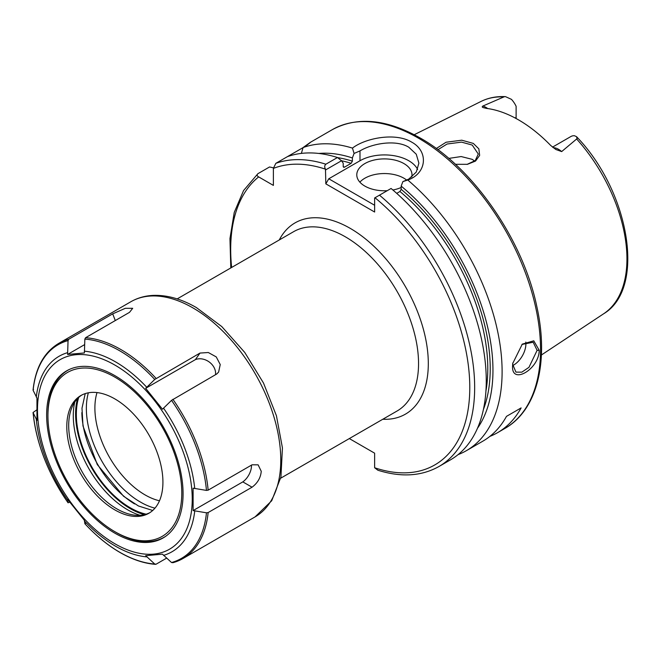 <?xml version="1.0" encoding="UTF-8"?>
<svg xmlns="http://www.w3.org/2000/svg" width="661" height="661" viewBox="0 0 661 661"><rect width="100%" height="100%" fill="white"/><g stroke="black" fill="none" stroke-linecap="round" stroke-linejoin="round"><path stroke-width="0.99" d="M467.063 164.391L475.259 160.549L478.291 154.046L472.227 145.056L461.518 142.123L447.076 144.024L437.921 149.716M436.301 148.51L446.068 142.231L461.758 140.198L473.326 143.42L478.853 148.874L479.646 155.385L475.523 161.069L467.434 164.325L455.404 164.3M512.762 363.005L512.713 364.426L515.919 372.118L521.818 372.168L528.957 367.342L537.112 350.347L533.171 342.233L521.917 344.455M539.202 350.28C539.219 369.301 510.986 385.627 512.606 365.64L512.705 363.533L522.297 344.117L533.774 340.82L539.202 350.28L537.112 350.347M553.24 147.7A16.839 9.725 60 0 1 558.57 149.328A16.839 9.725 60 0 1 561.668 151.584L555.835 149.493L550.671 145.445A124.21 71.71 -120 0 0 518.579 119.905A124.21 71.71 -120 0 0 486.496 108.396L483.323 107.636M561.668 151.584L577.07 138.645L576.532 136.67L574.5 135.745A16.839 9.725 -120 0 0 570.889 136.521L552.513 147.13M516.117 118.526L516.117 106.281A16.839 9.725 -120 0 0 511.465 99.357L505.533 96.655L504.409 96.696L482.819 106.066A16.839 9.725 60 0 1 485.909 107.379A16.839 9.725 60 0 1 487.686 108.553M512.746 365.516A17.252 9.965 120 0 0 525.9 343.877A17.252 9.965 120 0 0 525.792 342.076M411.72 177.082A27.605 15.938 0 0 0 411.993 174.834A27.605 15.938 0 0 0 403.912 163.564A27.605 15.938 0 0 0 373.829 160.111A27.605 15.938 0 0 0 356.783 174.834A27.605 15.938 0 0 0 364.872 186.105A27.605 15.938 0 0 0 387.239 190.69M406.755 180.139A27.605 15.938 0 0 0 403.912 178.214A27.605 15.938 0 0 0 359.873 182.163M417.62 169.464A34.504 19.921 0 0 0 408.787 160.747A34.504 19.921 0 0 0 359.989 160.747L328.765 178.784L374.63 205.265M407.771 180.032L402.88 181.618L408.787 179.073L416.281 172.05L418.892 163.135L416.273 154.236L408.787 147.229C396.113 139.38 372.664 143.28 359.989 150.898L354.081 153.451L352.462 148.105C365.376 138.025 395.559 132.183 411.72 142.156C428.849 151.402 426.824 173.521 407.771 180.032A172.521 99.604 60 0 1 497.411 330.277A172.521 99.604 60 0 1 466.377 450.678A172.521 99.604 60 0 1 458.09 454.619M448.786 158.409L461.147 156.55L472.227 159.342L474.648 161.077M306.522 145.37L310.059 142.503L332.285 129.663A172.521 99.604 -120 0 1 418.545 138.215A172.521 99.604 -120 0 1 531.254 290.237A172.521 99.604 -120 0 1 504.806 428.485L497.493 432.715A172.521 99.604 60 0 0 521.124 407.911L506.483 416.364A172.521 99.604 60 0 1 482.852 441.168L466.377 450.678M497.493 432.715A172.521 99.604 60 0 1 489.859 436.4M303.052 147.618L287.411 156.649A172.521 99.604 60 0 1 337.457 157.516L341.522 160.739L343.216 163.217L343.216 166.456L344.439 167.192L351.148 163.325A158.723 91.639 -120 0 0 341.547 160.772M305.845 146.007C312.711 140.752 311.785 141.272 303.069 147.568A172.521 99.604 60 0 1 352.462 148.105M318.825 153.451A164.316 94.87 60 0 1 352.371 157.938L354.081 153.451M303.069 147.568L301.375 153.402M337.614 157.64A160.449 92.631 60 0 1 352.371 161.177L352.371 157.938M379.48 195.169A172.521 99.604 60 0 1 469.847 345.571A172.521 99.604 60 0 1 438.937 466.517L450.529 459.825A172.521 99.604 60 0 0 481.448 338.878A172.521 99.604 60 0 0 391.081 188.468L374.63 197.97L374.63 212.024L325.832 183.849L325.476 169.166C324.353 167.126 324.485 165.473 325.865 164.209L337.457 157.516M273.406 167.828L269.531 166.977L257.93 173.669C256.675 174.818 256.922 175.892 258.658 176.9L273.381 185.402L273.381 168.406L275.819 163.341L287.411 156.649M343.266 166.828A158.723 91.639 60 0 1 344.439 167.192L343.703 167.324M352.371 161.177L351.148 163.325M402.88 181.618L401.161 186.113A164.316 94.87 60 0 1 477.482 428.254M401.161 186.113L401.161 189.343A160.449 92.631 60 0 1 483.414 409.465M485.926 391.089A158.723 91.639 -120 0 0 399.946 191.492L396.716 193.359M399.946 191.492L401.161 189.343M349.322 438.573L374.63 453.182L374.63 467.748L377.861 470.227C401.128 477.515 421.487 476.275 438.937 466.517M257.93 173.669L243.562 190.55L234.242 212.429L229.954 238.588L230.805 267.945M483.183 107.536C482.076 107.264 481.952 106.768 482.819 106.066M341.522 160.739L325.832 169.794M325.832 183.849L328.765 178.784M392.882 189.996A27.605 15.938 0 0 0 401.161 187.493M521.124 407.911L506.483 416.364M84.6 344.629L67.604 354.445L68.05 340.605A123.351 71.223 -120 0 0 33.108 390.32L36.958 398.029L36.958 420.429L33.108 412.712A123.351 71.223 -120 0 0 68.05 502.773L67.604 499.394L84.401 520.29L84.848 523.669A123.351 71.223 -120 0 0 119.79 552.282A123.351 71.223 -120 0 0 154.732 564.023L156.095 564.205L166.613 558.132M171.53 562.519A123.351 71.223 -120 0 0 206.472 512.804L208.149 512.556A124.218 71.719 60 0 1 182.957 558.528A124.218 71.719 60 0 1 172.893 562.701L171.53 562.519L162.474 554.174L145.676 555.67L154.732 564.023L156.095 564.205M208.149 512.556L252.048 487.207L242.818 481.886A13.798 7.965 120 0 0 251.494 465.675A13.798 7.965 120 0 0 251.477 465.137M252.048 487.207C257.592 483.059 260.665 477.763 261.252 471.31L258.12 464.84L252.048 464.807L208.149 490.156L206.472 490.412A123.351 71.223 -120 0 0 171.53 400.351L162.474 409.217L145.676 388.321L154.732 379.455A123.351 71.223 -120 0 0 84.848 339.101L84.401 352.941L67.604 354.445M68.802 502.6L69.678 502.096M36.834 409.853L33.05 412.505C36.289 443.399 47.964 473.499 68.066 502.806M84.848 339.101L85.6 337.705L129.498 312.356L132.704 308.299L125.326 308.307L112.701 313.859L68.802 339.209L68.05 340.605M114.865 533.179A96.473 55.698 -120 0 0 163.102 537.955A96.473 55.698 -120 0 0 177.883 460.651A96.473 55.698 -120 0 0 114.865 375.638A96.473 55.698 -120 0 0 66.621 370.862A96.473 55.698 -120 0 0 51.839 448.166A96.473 55.698 -120 0 0 114.865 533.179M171.53 400.351L216.791 373.961L218.626 372.036L220.237 364.558L216.254 356.915L208.314 352.52L199.994 353.065L154.732 379.455M206.472 490.412L193.111 488.182L193.111 510.581L206.472 512.804M33.108 390.32L33.554 389.354M85.6 523.495L84.848 523.669M172.893 562.701L182.957 558.528L255.047 516.91A124.218 71.719 -120 0 0 274.084 417.372A124.218 71.719 -120 0 0 192.938 307.91A124.218 71.719 -120 0 0 130.828 301.755C137.579 297.896 145.032 295.773 153.203 295.401C167.101 294.905 181.494 298.962 196.383 307.572L221.782 326.575L244.76 352.453L263.499 383.033L276.43 415.752L282.437 447.935L280.933 477.027L271.696 500.774L255.047 516.91M193.111 510.581L242.818 481.886M215.511 374.696A13.798 10.882 35.1 0 0 209.38 362.104A13.798 10.882 35.1 0 0 195.383 359.625L145.676 388.321M199.994 353.065L195.383 359.625M112.701 313.859L115.295 320.56M53.748 387.619A94.647 54.648 -120 0 0 47.939 415.769A94.647 54.648 -120 0 0 114.857 531.684A94.647 54.648 -120 0 0 175.975 521.198A94.647 54.648 -120 0 0 142.148 399.599A94.647 54.648 -120 0 0 53.748 387.619M165.68 536.302A96.374 55.64 60 0 1 164.267 537.162A96.374 55.64 60 0 1 116.08 532.394L114.857 531.684M47.939 415.769L47.939 414.364A96.374 55.64 60 0 1 53.855 385.702A96.374 55.64 60 0 1 67.893 370.243A96.374 55.64 60 0 1 69.355 369.449M81.84 395.014A67.976 39.247 -120 0 0 72.875 405.342A67.976 39.247 -120 0 0 71.867 407.581A67.976 39.247 -120 0 0 82.774 472.929A67.976 39.247 -120 0 0 133.91 515.059A67.976 39.247 -120 0 0 149.783 512.705M158.747 502.377A67.976 39.247 -120 0 0 142.107 424.42A67.976 39.247 -120 0 0 80.873 395.542A67.976 39.247 -120 0 0 70.975 406.441A67.976 39.247 -120 0 0 87.616 484.406A67.976 39.247 -120 0 0 148.849 513.275A67.976 39.247 -120 0 0 158.747 502.377M78.733 397.41A76.255 44.023 -120 0 0 92.135 467.534A76.255 44.023 -120 0 0 146.164 514.192M77.486 398.641A77.287 44.626 -120 0 0 91.615 467.831A77.287 44.626 -120 0 0 144.47 514.663M88.359 392.808A76.428 44.122 -120 0 0 102.191 461.725A76.428 44.122 -120 0 0 154.963 508.16M74.743 402.111A76.841 44.361 -120 0 0 140.091 515.307M97.018 392.576A70.925 40.949 -120 0 0 145.04 494.891A70.925 40.949 -120 0 0 159.491 500.782M279.264 239.968A110.412 63.745 60 0 1 350.231 228.367A110.412 63.745 60 0 1 426.51 343.323A110.412 63.745 60 0 1 382.777 419.256M280.685 478.2L397.112 410.985A103.513 59.763 -120 0 0 412.976 328.038A103.513 59.763 -120 0 0 345.356 236.82A103.513 59.763 -120 0 0 293.6 231.689L177.173 298.904M576.532 136.67C629.454 191.417 646.301 288.411 603.667 313.76A122.673 70.826 -120 0 0 576.714 139.066M503.682 96.903A122.673 70.826 -120 0 0 481.076 101.414C488.446 97.778 496.601 96.192 505.533 96.655M275.819 163.341A172.521 99.604 60 0 1 325.865 164.209M325.476 169.166A169.076 97.613 -120 0 0 273.381 168.406M374.63 467.748A169.076 97.613 -120 0 0 469.781 387.751A169.076 97.613 -120 0 0 374.994 197.755M258.658 176.9A169.076 97.613 -120 0 0 231.639 267.465M359.989 150.898L359.989 160.747M515.142 117.997L516.117 117.435M84.302 520.835A112.882 65.175 -120 0 0 115.518 546.201A112.882 65.175 -120 0 0 146.725 556.876M114.865 365.062A109.429 63.175 -120 0 0 37.487 409.737A109.429 63.175 -120 0 0 114.865 543.755A109.429 63.175 -120 0 0 192.235 499.08A109.429 63.175 -120 0 0 114.865 365.062M146.725 387.23A112.882 65.175 -120 0 0 115.518 361.864A112.882 65.175 -120 0 0 84.302 351.181M67.505 352.685A112.882 65.175 -120 0 0 36.289 397.096M36.289 419.487A112.882 65.175 -120 0 0 67.505 499.939M130.828 301.755L58.738 343.381A124.218 71.719 60 0 1 68.802 339.209M85.6 337.705A124.218 71.719 60 0 1 120.847 349.529A124.218 71.719 60 0 1 156.095 378.406M172.893 399.302A124.218 71.719 60 0 1 208.149 490.156M163.523 555.38A112.882 65.175 -120 0 0 194.739 510.97M194.739 488.57A112.882 65.175 -120 0 0 163.523 408.126M81.84 412.621A76.428 44.122 -120 0 0 134.547 503.905M504.806 428.485C537.021 410.415 549.167 361.823 536.864 306.745C523.132 240.017 473.235 167.696 420.272 138.042C386.635 119.046 357.304 116.253 332.285 129.663M603.667 313.76L541.4 354.998M481.076 101.414L414.224 134.72M84.872 523.71C96.043 535.782 107.751 545.366 119.988 552.464C132.258 559.528 144.09 563.486 155.467 564.345M58.738 343.381C44.047 352.255 35.487 367.797 33.05 389.998M85.228 393.601L81.997 408.184L82.98 425.965L97.274 464.559L123.557 496.246L138.463 505.987L152.708 510.474M165.283 536.583L164.267 537.162M68.909 369.656L67.893 370.243"/></g></svg>
